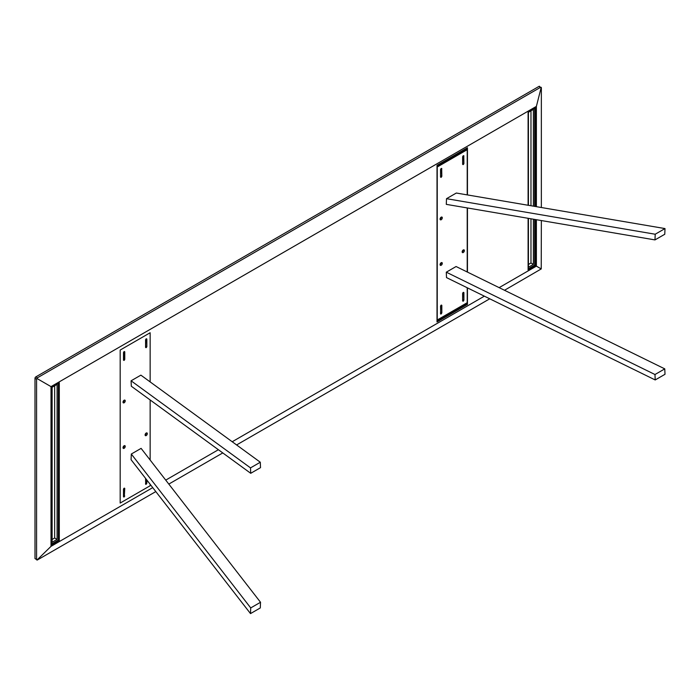 <?xml version="1.0" encoding="UTF-8"?>
<svg xmlns="http://www.w3.org/2000/svg" width="700" height="700" viewBox="0 0 700 700"><rect width="100%" height="100%" fill="white"/><g stroke="black" fill="none" stroke-linecap="round" stroke-linejoin="round"><path stroke-width="1.05" d="M541.354 207.515L541.354 87.763L538.991 86.397A1.111 0.647 -60 0 1 539.779 86.853M538.991 86.397L35.788 376.915A1.111 0.647 -60 0 0 35 378.28L35 558.609L37.363 559.974L155.82 491.584M540.566 87.308L37.363 377.825L36.575 379.19L36.575 559.519M504.508 290.273L541.231 268.931L541.354 220.561M168.814 484.085L222.784 452.926M236.6 444.946L489.738 298.804M36.925 560.096L51.012 546.359L152.74 487.62M541.231 268.931L536.384 266.131L499.135 287.639M484.365 296.161L232.207 441.744M218.391 449.724L165.734 480.121M36.925 378.481L51.012 386.619L51.012 546.359M541.231 87.316L536.384 106.391L51.012 386.619M536.384 106.391L536.384 206.666M536.384 219.713L536.384 266.131M120.181 350.053L120.181 503.055L150.15 485.748L150.15 484.286L150.15 485.748L120.181 503.055L120.181 350.053L150.15 332.745L120.181 350.053M150.15 460.04L150.15 399.963L150.15 460.04M150.15 381.902L150.15 332.745L150.15 381.902M467.451 287.875L467.451 304.377L437.01 321.956L437.01 165.314L467.451 147.735L467.451 194.933M467.451 207.97L467.451 272.099M59.29 540.663L59.29 382.751L51.8 387.074L51.8 544.994L59.29 540.663L58.345 540.12L58.345 383.294M535.596 219.581L535.596 265.676L528.106 269.999L528.106 218.304M528.106 205.258L528.106 112.087L535.596 107.756L535.596 206.535M467.451 304.377L466.506 303.835L437.01 320.863M466.506 148.278L466.506 149.284M466.506 303.109L466.506 303.835M51.8 543.9L58.345 540.12M57.085 539.394L57.085 384.387L52.115 387.257L52.115 542.255L57.085 539.394L54.67 537.994L54.67 385.779M52.115 539.472L54.67 537.994M535.596 265.676L534.651 265.125L528.106 268.905M534.651 108.308L534.651 206.377M534.651 219.415L534.651 265.125M533.383 219.205L533.383 264.399L528.421 267.269L528.421 218.356M528.421 205.31L528.421 112.263L533.383 109.392L533.383 206.159M533.383 264.399L530.976 263.007L528.421 264.477M530.976 110.793L530.976 205.748M530.976 218.794L530.976 263.007M123.804 446.014A0.893 0.516 -60 0 1 123.069 447.283M123.804 400.479A0.893 0.516 -60 0 1 123.069 401.739M145.154 434.525A0.893 0.516 120 0 0 145.88 433.265M123.812 351.811L123.812 358.89L124.758 359.433L124.285 360.255L123.497 360.159L123.497 352.511L124.285 351.505L124.758 351.785L124.758 359.433M123.497 359.581L123.812 358.89M145.574 346.832L145.889 339.062M123.497 496.195L123.812 488.425M145.889 478.8L145.889 482.746L146.843 483.289L145.714 484.33L145.574 478.389M145.574 483.446L145.889 482.746M250.504 613.602L131.084 459.716L131.311 454.037L141.102 448.376L260.523 602.271L260.295 607.941L250.504 613.602L250.723 607.924L131.311 454.037M260.295 462.227L140.884 375.148L131.084 380.8L131.311 386.225L250.723 473.305L260.523 467.644L260.295 462.227L250.504 467.889L250.723 473.305M146.37 347.498L146.843 346.684L146.843 339.027L146.37 338.756L145.574 339.762L145.574 347.41L146.37 347.498L145.574 347.043M146.37 338.756L146.843 339.027M124.285 496.86L124.758 488.39L124.285 488.119L123.497 489.116L123.497 496.773L124.285 496.86L123.497 496.405M124.285 488.119L124.758 488.39M146.843 480.016L146.843 483.289M147.315 433.659A1.558 0.901 -60 0 1 146.213 435.566A1.558 0.901 -60 0 1 145.101 434.936A1.558 0.901 -60 0 1 145.101 434.928A1.558 0.901 -60 0 1 146.213 433.02A1.558 0.901 -60 0 1 147.315 433.659M123.016 402.141A1.558 0.901 -60 0 1 124.128 400.234A1.558 0.901 -60 0 1 125.23 400.873A1.558 0.901 -60 0 1 124.128 402.78A1.558 0.901 -60 0 1 123.016 402.141L123.016 402.141M125.23 446.408A1.558 0.901 -60 0 1 124.128 448.315A1.558 0.901 -60 0 1 123.016 447.685L123.016 447.685A1.558 0.901 -60 0 1 124.128 445.769A1.558 0.901 -60 0 1 125.23 446.408M250.723 607.924L260.523 602.271M250.504 467.889L131.084 380.8M145.941 433.213A0.893 0.516 -60 0 1 145.285 434.796A0.893 0.516 -60 0 1 145.136 434.604M123.856 400.426A0.893 0.516 -60 0 1 123.209 402.01A0.893 0.516 -60 0 1 123.051 401.817M123.856 445.961A0.893 0.516 -60 0 1 123.209 447.545A0.893 0.516 -60 0 1 123.051 447.352M437.01 166.04L466.27 149.144L467.215 149.695L467.215 194.889M462.219 251.475A0.893 0.516 120 0 0 462.945 250.206M440.86 262.955A0.893 0.516 -60 0 1 440.134 264.224M440.86 217.42A0.893 0.516 -60 0 1 440.134 218.689M462.639 163.782L462.954 156.013M440.869 168.761L440.554 176.531M462.954 292.618L462.639 300.387M440.554 313.136L440.869 305.366M467.215 207.935L467.215 271.985M467.215 287.752L467.215 302.697L437.246 319.996L437.246 166.994L467.215 149.695M456.085 266.525L446.294 272.186L446.512 277.602L655.2 379.951L665 374.29L664.773 368.874L456.085 266.525M654.981 239.907L446.294 204.365L446.512 198.686L456.312 193.034L665 228.576L664.773 234.255L654.981 239.907L655.2 234.229L665 228.576M463.899 163.625L463.767 155.671L462.639 156.704L462.639 164.36L463.426 164.447L463.899 163.625L462.954 163.082M441.822 176.374L441.026 177.38L440.554 177.109L440.554 169.452L441.683 168.42L441.822 176.374L440.869 175.831M440.554 177.109L441.026 177.38M462.639 300.965L463.111 301.236L462.639 300.965L462.639 293.317L463.426 292.311L463.899 292.591L463.899 300.239L462.954 299.688M463.899 300.239L463.111 301.236M440.554 306.066L440.694 314.02L441.822 312.988L441.822 305.34L441.341 305.06L440.554 306.066M442.295 263.349A1.558 0.901 120 0 0 441.184 262.719A1.558 0.901 120 0 0 440.081 264.626L440.081 264.626A1.558 0.901 120 0 0 441.184 265.265A1.558 0.901 120 0 0 442.295 263.349M442.295 217.814A1.558 0.901 120 0 0 441.184 217.175A1.558 0.901 120 0 0 440.081 219.091L440.081 219.091A1.558 0.901 120 0 0 441.184 219.73A1.558 0.901 120 0 0 442.295 217.814M464.371 250.6A1.558 0.901 120 0 0 463.269 249.961A1.558 0.901 120 0 0 462.166 251.877L462.166 251.877A1.558 0.901 120 0 0 463.269 252.516A1.558 0.901 120 0 0 464.371 250.6M664.773 368.874L654.981 374.526L655.2 379.951M654.981 374.526L446.294 272.186M655.2 234.229L446.512 198.686M440.116 264.294A0.893 0.516 120 0 0 441.158 262.946A0.893 0.516 120 0 0 440.921 262.911M440.116 218.759A0.893 0.516 120 0 0 441.158 217.411A0.893 0.516 120 0 0 440.921 217.376M462.201 251.545A0.893 0.516 120 0 0 463.242 250.197A0.893 0.516 120 0 0 462.998 250.162M36.575 379.19L35 378.28M37.363 377.825L35.788 376.915M123.497 360.159L123.97 360.43M123.497 359.8L124.285 360.255M124.285 351.505L124.758 351.785M146.055 347.681L145.574 347.41M146.843 346.684L145.889 346.132M124.758 496.037L123.812 495.495M123.97 497.044L123.497 496.773M145.574 484.024L146.055 484.295M145.574 483.656L146.37 484.111M463.426 155.706L463.899 155.977M462.639 163.992L463.426 164.447M462.639 164.36L463.111 164.631M441.341 177.196L440.554 176.741M441.822 168.726L441.341 168.455M463.426 301.061L462.639 300.598M463.899 292.591L463.426 292.311M441.341 305.06L441.822 305.34M440.869 312.445L441.822 312.988M440.554 313.355L441.341 313.81M440.554 313.714L441.026 313.985"/></g></svg>
